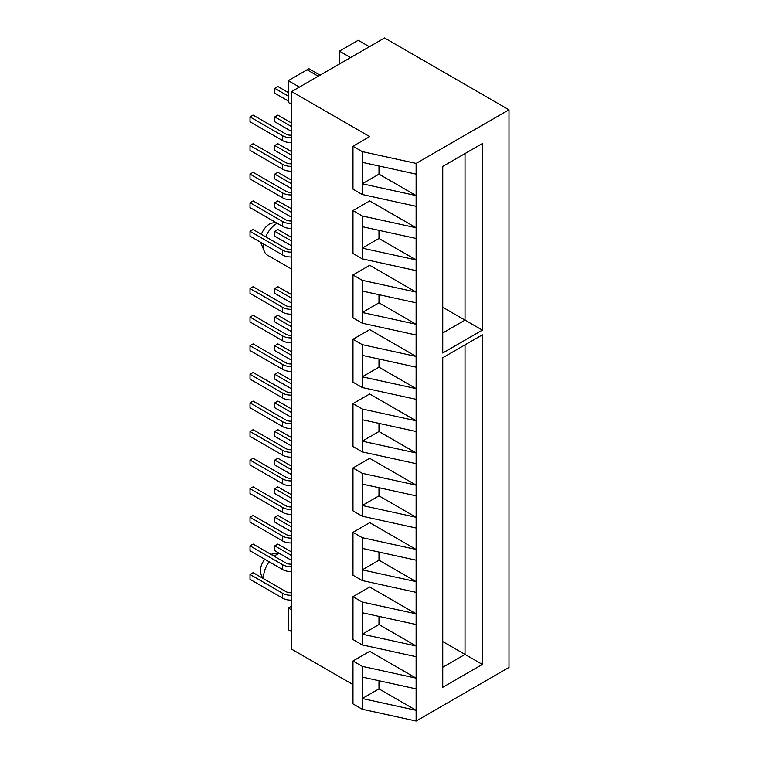 <?xml version="1.0" encoding="UTF-8"?>
<svg xmlns="http://www.w3.org/2000/svg" width="759" height="759" viewBox="0 0 759 759"><rect width="100%" height="100%" fill="white"/><g stroke="black" fill="none" stroke-linecap="round" stroke-linejoin="round"><path stroke-width="1.14" d="M261.409 234.303A12.761 7.362 -60 0 1 269.388 224.133A12.761 7.362 -60 0 1 272.604 222.966L275.906 222.51M277.196 223.26A18.823 10.873 120 0 0 276.817 223.469A18.823 10.873 120 0 0 265.707 236.789M262.605 578.149L260.963 574.146A12.761 7.362 -60 0 1 264.787 559.25M279.274 553.32A18.823 10.873 120 0 0 276.817 554.478A18.823 10.873 120 0 0 274.227 556.271M269.113 561.755A18.823 10.873 120 0 0 263.544 578.7M384.547 37.95L291.674 91.564L369.69 136.611L352.973 146.259L362.261 151.62L416.122 163.413L508.995 109.799L384.547 37.95M352.973 684.59L291.674 649.201L291.674 91.564M291.674 606.024L288.268 607.987L288.268 629.723L291.674 631.687M288.268 607.987L291.674 609.951M362.261 677.085L362.261 698.527L416.122 710.329L378.978 688.878L362.261 698.527L362.261 709.257L416.122 721.05L416.122 688.878L362.261 677.085L362.261 666.355L416.122 678.157L369.69 651.345L352.973 660.994L362.261 666.355M362.261 612.741L416.122 624.534L416.122 656.706L362.261 644.913L362.261 634.192L416.122 645.985L378.978 624.534L362.261 634.192L362.261 602.02L416.122 613.813L369.69 587.001L352.973 596.659L362.261 602.02M362.261 644.913L352.973 639.552L352.973 596.659M416.122 688.878L416.122 656.706M362.261 548.396L416.122 560.189L416.122 592.362L362.261 580.569L362.261 569.848L416.122 581.641L378.978 560.199L362.261 569.848L362.261 537.676L416.122 549.469L369.69 522.657L352.973 532.315L362.261 537.676M362.261 580.569L352.973 575.208L352.973 532.315M416.122 624.534L416.122 592.362M362.261 484.052L416.122 495.855L416.122 528.027L362.261 516.224L362.261 505.503L416.122 517.296L378.978 495.855L362.261 505.503L362.261 473.331L416.122 485.124L369.69 458.322L352.973 467.971L362.261 473.331M362.261 516.224L352.973 510.864L352.973 467.971M416.122 560.189L416.122 528.027M362.261 419.718L416.122 431.51L416.122 463.683L362.261 451.88L362.261 441.159L416.122 452.952L378.978 431.51L362.261 441.159L362.261 408.987L416.122 420.79L369.69 393.978L352.973 403.627L362.261 408.987M362.261 451.88L352.973 446.52L352.973 403.627M416.122 495.855L416.122 463.683M362.261 355.373L416.122 367.166L416.122 399.338L362.261 387.545L362.261 376.815L416.122 388.617L378.978 367.166L362.261 376.815L362.261 344.643L416.122 356.445L369.69 329.634L352.973 339.282L362.261 344.643M362.261 387.545L352.973 382.185L352.973 339.282M416.122 431.51L416.122 399.338M362.261 291.029L416.122 302.822L416.122 334.994L362.261 323.201L362.261 312.48L416.122 324.273L378.978 302.822L362.261 312.48L362.261 280.308L416.122 292.101L369.69 265.289L352.973 274.938L362.261 280.308M362.261 323.201L352.973 317.841L352.973 274.938M416.122 367.166L416.122 334.994M362.261 226.685L416.122 238.478L416.122 270.65L362.261 258.857L362.261 248.136L416.122 259.929L378.978 238.478L362.261 248.136L362.261 215.964L416.122 227.757L369.69 200.945L352.973 210.604L362.261 215.964M362.261 258.857L352.973 253.497L352.973 210.604M416.122 302.822L416.122 270.65M416.122 163.413L416.122 206.315L362.261 194.513L362.261 183.792L416.122 195.585L378.978 174.143L362.261 183.792L362.261 151.62M362.261 194.513L352.973 189.152L352.973 146.259M416.122 238.478L416.122 206.315M416.122 721.05L508.995 667.436L508.995 109.799M482.373 334.852L482.373 664.429L442.744 687.303L442.744 357.726L482.373 334.852L465.03 344.861L465.03 654.419L442.744 641.554M482.373 143.546L482.373 330.137L442.744 353.011L442.744 166.42L482.373 143.546L465.03 153.555L465.03 320.127L442.744 307.262M416.122 174.143L362.261 162.341M362.261 709.257L352.973 703.897L352.973 660.994M442.744 332.992L465.03 320.127L482.373 330.137M442.744 667.284L465.03 654.419L482.373 664.429M378.978 174.143L378.978 166.003M378.978 238.478L378.978 230.347M378.978 302.822L378.978 294.691M378.978 367.166L378.978 359.035M378.978 431.51L378.978 423.37M378.978 495.855L378.978 487.714M378.978 560.199L378.978 552.059M378.978 624.534L378.978 616.403M378.978 688.878L378.978 680.747M318.239 76.232L307.091 69.8L288.268 80.663L288.268 102.399L291.674 104.362M288.268 80.663L299.416 87.095M369.377 46.707L358.229 40.274L339.415 51.138L350.554 57.57M339.415 51.138L339.415 64.012M263.667 244.047A18.823 10.873 120 0 0 264.379 251.504A18.823 10.873 120 0 0 267.225 255.033L291.674 269.151M264.379 251.504L260.963 243.136A12.761 7.362 -60 0 1 260.688 242.32M270.972 554.393A12.761 7.362 -60 0 1 272.604 553.966L278.904 553.112M288.268 92.532L277.87 86.526L274.777 88.319L274.777 93.177L288.268 100.966M274.777 88.319L288.268 96.108M305.858 70.511L308.828 68.652L320.089 75.16M291.674 137.721A11.556 6.67 180 0 1 282.699 135.785L250.005 116.914L253.108 115.121L285.792 134.001A7.182 4.146 0 0 0 291.674 135.187M250.005 116.914L250.005 121.772L282.699 140.643A11.556 6.67 180 0 0 291.674 142.588M291.674 123.1L277.87 115.121L274.777 116.914L274.777 121.772L291.674 131.535M274.777 116.914L291.674 126.668M291.674 151.696L277.87 143.726L274.777 145.51L274.777 150.367L291.674 160.13M274.777 145.51L291.674 155.263M291.674 180.291L277.87 172.321L274.777 174.105L274.777 178.963L291.674 188.725M274.777 174.105L291.674 183.868M291.674 208.886L277.87 200.917L274.777 202.7L274.777 207.568L291.674 217.321M274.777 202.7L291.674 212.463M291.674 237.482L277.87 229.512L274.777 231.296L274.777 236.163L291.674 245.916M274.777 231.296L291.674 241.058M291.674 294.672L277.87 286.703L274.777 288.496L274.777 293.353L291.674 303.116M274.777 288.496L291.674 298.249M291.674 323.277L277.87 315.298L274.777 317.091L274.777 321.949L291.674 331.711M274.777 317.091L291.674 326.844M291.674 351.872L277.87 343.893L274.777 345.687L274.777 350.544L291.674 360.307M274.777 345.687L291.674 355.44M291.674 380.468L277.87 372.498L274.777 374.282L274.777 379.139L291.674 388.902M274.777 374.282L291.674 384.045M291.674 409.063L277.87 401.094L274.777 402.877L274.777 407.744L291.674 417.497M274.777 402.877L291.674 412.64M291.674 437.658L277.87 429.689L274.777 431.473L274.777 436.34L291.674 446.093M274.777 431.473L291.674 441.235M291.674 466.254L277.87 458.284L274.777 460.068L274.777 464.935L291.674 474.688M274.777 460.068L291.674 469.83M291.674 494.849L277.87 486.88L274.777 488.673L274.777 493.53L291.674 503.293M274.777 488.673L291.674 498.426M291.674 523.444L277.87 515.475L274.777 517.268L274.777 522.126L291.674 531.888M274.777 517.268L291.674 527.021M291.674 552.049L277.87 544.07L274.777 545.863L274.777 550.721L291.674 560.484M274.777 545.863L291.674 555.616M291.674 166.316A11.556 6.67 180 0 1 282.699 164.38L250.005 145.51L253.108 143.726L285.792 162.597A7.182 4.146 0 0 0 291.674 163.783M250.005 145.51L250.005 150.367L282.699 169.248A11.556 6.67 180 0 0 291.674 171.183M291.674 194.921A11.556 6.67 180 0 1 282.699 192.976L250.005 174.105L253.108 172.321L285.792 191.192A7.182 4.146 0 0 0 291.674 192.378M250.005 174.105L250.005 178.963L282.699 197.843A11.556 6.67 180 0 0 291.674 199.778M291.674 223.516A11.556 6.67 180 0 1 282.699 221.571L250.005 202.7L253.108 200.917L285.792 219.787A7.182 4.146 0 0 0 291.674 220.973M250.005 202.7L250.005 207.568L282.699 226.438A11.556 6.67 180 0 0 291.674 228.374M291.674 252.111A11.556 6.67 180 0 1 282.699 250.176L250.005 231.296L253.108 229.512L285.792 248.383A7.182 4.146 0 0 0 291.674 249.569M250.005 231.296L250.005 236.163L282.699 255.033A11.556 6.67 180 0 0 291.674 256.969M291.674 309.302A11.556 6.67 180 0 1 282.699 307.367L250.005 288.496L253.108 286.703L285.792 305.573A7.182 4.146 0 0 0 291.674 306.769M250.005 288.496L250.005 293.353L282.699 312.224A11.556 6.67 180 0 0 291.674 314.169M291.674 337.897A11.556 6.67 180 0 1 282.699 335.962L250.005 317.091L253.108 315.298L285.792 334.178A7.182 4.146 0 0 0 291.674 335.364M250.005 317.091L250.005 321.949L282.699 340.819A11.556 6.67 180 0 0 291.674 342.764M291.674 366.493A11.556 6.67 180 0 1 282.699 364.557L250.005 345.687L253.108 343.893L285.792 362.774A7.182 4.146 0 0 0 291.674 363.959M250.005 345.687L250.005 350.544L282.699 369.424A11.556 6.67 180 0 0 291.674 371.36M291.674 395.097A11.556 6.67 180 0 1 282.699 393.153L250.005 374.282L253.108 372.498L285.792 391.369A7.182 4.146 0 0 0 291.674 392.555M250.005 374.282L250.005 379.139L282.699 398.02A11.556 6.67 180 0 0 291.674 399.955M291.674 423.693A11.556 6.67 180 0 1 282.699 421.748L250.005 402.877L253.108 401.094L285.792 419.964A7.182 4.146 0 0 0 291.674 421.15M250.005 402.877L250.005 407.744L282.699 426.615A11.556 6.67 180 0 0 291.674 428.55M291.674 452.288A11.556 6.67 180 0 1 282.699 450.353L250.005 431.473L253.108 429.689L285.792 448.56A7.182 4.146 0 0 0 291.674 449.745M250.005 431.473L250.005 436.34L282.699 455.21A11.556 6.67 180 0 0 291.674 457.146M291.674 480.883A11.556 6.67 180 0 1 282.699 478.948L250.005 460.068L253.108 458.284L285.792 477.155A7.182 4.146 0 0 0 291.674 478.35M250.005 460.068L250.005 464.935L282.699 483.806A11.556 6.67 180 0 0 291.674 485.741M291.674 509.479A11.556 6.67 180 0 1 282.699 507.543L250.005 488.673L253.108 486.88L285.792 505.75A7.182 4.146 0 0 0 291.674 506.946M250.005 488.673L250.005 493.53L282.699 512.401A11.556 6.67 180 0 0 291.674 514.346M291.674 538.074A11.556 6.67 180 0 1 282.699 536.139L250.005 517.268L253.108 515.475L285.792 534.355A7.182 4.146 0 0 0 291.674 535.541M250.005 517.268L250.005 522.126L282.699 540.996A11.556 6.67 180 0 0 291.674 542.941M291.674 566.669A11.556 6.67 180 0 1 282.699 564.734L250.005 545.863L253.108 544.07L285.792 562.95A7.182 4.146 0 0 0 291.674 564.136M250.005 545.863L250.005 550.721L282.699 569.601A11.556 6.67 180 0 0 291.674 571.536M291.674 595.274A11.556 6.67 180 0 1 282.699 593.329L250.005 574.459L253.108 572.675L285.792 591.546A7.182 4.146 0 0 0 291.674 592.732M250.005 574.459L250.005 579.316L282.699 598.196A11.556 6.67 180 0 0 291.674 600.132M282.699 135.785L282.699 140.643M282.699 164.38L282.699 169.248M282.699 192.976L282.699 197.843M282.699 221.571L282.699 226.438M282.699 250.176L282.699 255.033M282.699 307.367L282.699 312.224M282.699 335.962L282.699 340.819M282.699 364.557L282.699 369.424M282.699 393.153L282.699 398.02M282.699 421.748L282.699 426.615M282.699 450.353L282.699 455.21M282.699 478.948L282.699 483.806M282.699 507.543L282.699 512.401M282.699 536.139L282.699 540.996M282.699 564.734L282.699 569.601M282.699 593.329L282.699 598.196"/></g></svg>
